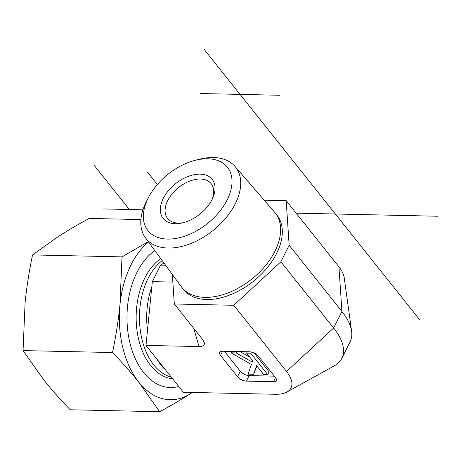 <?xml version="1.0" encoding="UTF-8"?>
<svg xmlns="http://www.w3.org/2000/svg" width="461" height="461" viewBox="0 0 461 461"><rect width="100%" height="100%" fill="white"/><g stroke="black" fill="none" stroke-linecap="round" stroke-linejoin="round"><path stroke-width="0.69" d="M148.736 196.98L146.84 200.575A57.279 35.578 -38.6 0 0 145.422 237.778A57.279 35.578 -38.6 0 0 212.93 230.604A57.279 35.578 -38.6 0 0 234.983 166.398A57.279 35.578 -38.6 0 0 213.414 157.524A57.279 35.578 -38.6 0 0 198.403 159.477L194.473 160.526A50.814 31.561 141.4 0 1 207.796 158.791A50.814 31.561 141.4 0 1 227.025 200.16A50.814 31.561 141.4 0 1 166.876 239.057A50.814 31.561 141.4 0 1 148.736 196.98A50.814 31.561 141.4 0 1 194.473 160.526M175.284 223.718A31.365 19.483 -38.6 0 0 182.36 222.934A31.365 19.483 -38.6 0 0 212.273 199.089A31.365 19.483 -38.6 0 0 199.849 174.154A31.365 19.483 -38.6 0 0 163.234 198.53A31.365 19.483 -38.6 0 0 175.284 223.718M234.983 166.398L274.647 212.279A59.7 37.082 141.4 0 1 275.229 212.982A59.7 37.082 141.4 0 1 251.66 279.193A59.7 37.082 141.4 0 1 181.859 287.405A59.7 37.082 141.4 0 1 181.3 286.673L145.422 237.778M183.547 222.634A27.879 17.316 141.4 0 1 178.367 223.095A27.879 17.316 141.4 0 1 167.591 218.451A27.879 17.316 141.4 0 1 178.603 187.529A27.879 17.316 141.4 0 1 211.196 183.697A27.879 17.316 141.4 0 1 211.72 200.183M264.193 200.189L286.177 200.668L289.156 245.264L280.882 261.785L233.785 305.286L174.321 303.989L172.351 274.474M275.229 212.982L276.934 215.12A59.7 37.082 141.4 0 1 253.36 281.325A59.7 37.082 141.4 0 1 183.564 289.537L181.859 287.405M174.321 303.989L202.523 339.371L204.229 342.396C204.886 345.168 203.157 346.557 199.031 346.563L145.999 345.41L183.345 392.265L275.494 394.276A38.228 17.904 -153.4 0 0 286.909 392.04A38.228 17.904 -153.4 0 0 286.558 371.497L333.649 327.99L341.924 311.469L338.944 266.873L286.177 200.668M233.785 305.286L286.558 371.497M224.38 351.253L240.296 371.214L237.536 376.723L220.514 355.362A6.973 3.262 -153.4 0 1 219.701 352.36A6.973 3.262 -153.4 0 1 222.53 351.213L249.632 351.801A6.973 3.262 -153.4 0 1 258.46 356.192L275.482 377.547A6.973 3.262 -153.4 0 1 276.295 380.55A6.973 3.262 -153.4 0 1 273.465 381.702L246.364 381.109L249.119 375.606L274.37 376.153M237.536 376.723A6.973 3.262 -153.4 0 0 246.364 381.109M172.858 282.074L152.332 281.631L145.999 345.41M286.909 392.04L334.306 365.838A70.418 32.985 -153.4 0 0 341.849 358.33L350.118 341.808A70.418 32.985 -153.4 0 0 351.622 331.269L344.206 277.62A38.228 17.904 -153.4 0 0 338.944 266.873M163.914 262.977L160.601 265.11L152.332 281.631M165.557 265.219L160.601 265.11M248.03 374.165L251.458 364.49L231.007 352.809L236.216 352.924L252.305 362.115L252.755 360.848L246.618 353.149L250.721 353.241L267.743 374.597L263.64 374.505L256.604 365.677L253.55 374.286L248.03 374.165M231.71 351.409L231.007 352.809M236.914 351.524L236.216 352.924M240.089 351.593L249.804 357.142M247.321 351.749L246.618 353.149M251.337 352.014L250.721 353.241M254.057 352.942L269.126 371.843L267.743 374.597M256.881 366.028L253.55 374.286M240.296 371.214A6.973 3.262 -153.4 0 0 249.119 375.606M351.622 331.269A70.418 32.985 -153.4 0 0 341.924 311.469L289.156 245.264M341.849 358.33A70.418 32.985 -153.4 0 0 333.649 327.99L280.882 261.785M178.724 386.468A71.443 44.89 -88.8 0 1 128.625 336.68A71.443 44.89 -88.8 0 1 154.844 250.617M140.893 219.563L89.227 218.433C77.8 224.611 67.456 230.673 58.19 236.614L32.552 254.916C29.164 271.177 26.68 287.099 25.101 302.693L23.05 350.585L43.939 380.118C51.655 389.764 60.42 399.652 70.222 409.771L159.696 411.725L138.801 382.186A83.637 52.554 91.2 0 0 190.727 393.538A83.637 52.554 91.2 0 0 192.329 392.461M192.393 392.461L190.727 393.538C181.467 399.485 171.117 405.547 159.696 411.725M138.801 382.186C131.091 372.54 122.326 362.657 112.519 352.538C115.907 336.276 118.391 320.355 119.969 304.761A83.637 52.554 91.2 0 0 138.801 382.186M148.523 242.002A83.637 52.554 91.2 0 0 119.969 304.761L122.021 256.869L148.298 241.697M112.519 352.538L23.05 350.585M122.021 256.869L32.552 254.916M147.52 172.132L157.362 184.475M279.556 95.26L200.518 93.537M129.374 209.507L93.998 165.119M437.95 216.238L296.118 213.143M142.904 209.801L103.247 208.937M420.086 320.291L204.073 49.275M156.953 359.177A61.682 38.759 91.2 0 0 161.039 365.141A61.682 38.759 91.2 0 0 164.318 368.817M151.813 286.851A61.682 38.759 91.2 0 0 147.497 330.318M162.197 260.638A61.682 38.759 91.2 0 0 153.818 364.979A61.682 38.759 91.2 0 0 171.215 377.133M160.751 258.661A62.615 39.346 91.2 0 0 150.741 365.659A62.615 39.346 91.2 0 0 172.518 378.706M199.031 346.563L193.729 328.341M275.522 377.599L273.465 381.702M220.514 355.362L222.594 351.213"/></g></svg>
